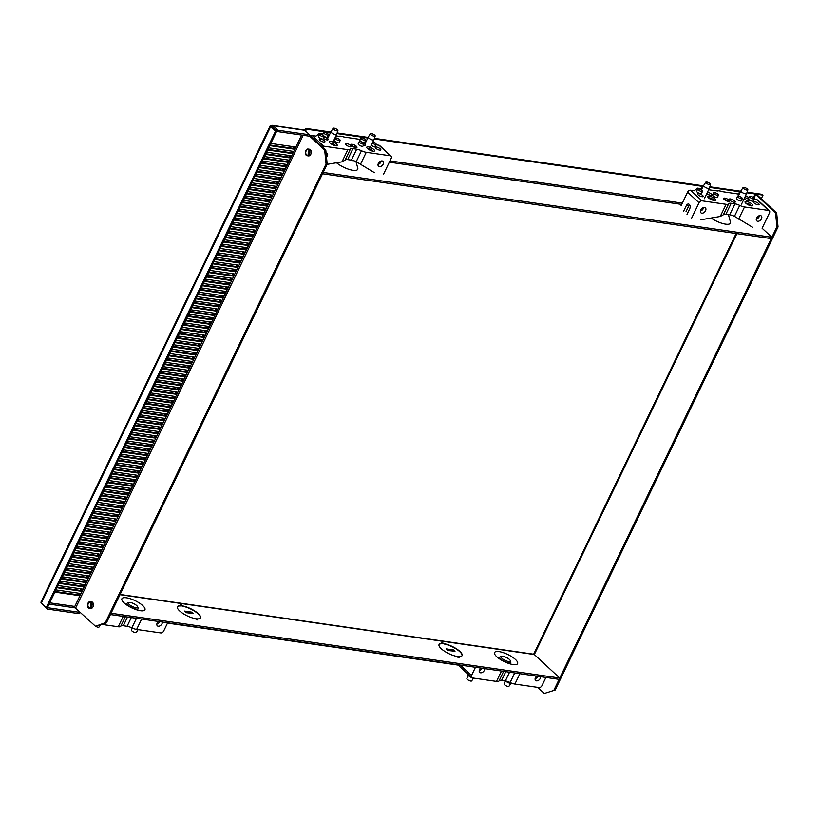 <?xml version="1.0" encoding="UTF-8"?>
<svg xmlns="http://www.w3.org/2000/svg" width="819" height="819" viewBox="0 0 819 819"><rect width="100%" height="100%" fill="white"/><g stroke="black" fill="none" stroke-linecap="round" stroke-linejoin="round"><path stroke-width="1.23" d="M757.534 216.81A6.132 4.146 98.2 0 1 757.145 218.786M544.266 693.458L555.18 690.028L544.266 693.458L537.673 687.356M756.848 194.666L776.678 213.012L778.05 226.935L555.18 690.028M778.05 226.935L776.934 226.771L554.064 689.864M776.934 226.771L775.562 212.848L776.678 213.012M775.562 212.848L755.732 194.512A2.559 0.799 -154.3 0 1 755.292 193.673A2.559 0.799 -154.3 0 1 756.203 193.489L762.161 194.349L763.001 195.117L761.26 198.741M763.001 195.117L757.043 194.257M336.517 162.776A13.513 4.208 25.7 0 0 352.938 170.321A13.513 4.208 25.7 0 0 357.78 168.151L355.978 161.599M349.989 159.93A7.381 2.293 25.7 0 0 352.743 160.647A7.381 2.293 25.7 0 0 353.798 160.729M711.087 218.038A13.513 4.208 25.7 0 0 725.614 224.15A13.513 4.208 25.7 0 0 730.456 221.98L728.419 214.598M724.18 214.23A7.381 2.293 25.7 0 0 725.419 214.486A7.381 2.293 25.7 0 0 727.364 214.445M771.877 237.275L323.177 172.461L322.553 173.782L771.242 238.595L771.877 237.275L762.1 228.235L769.471 212.92A2.559 1.71 132.8 0 0 769.348 210.77A2.559 1.71 132.8 0 0 768.662 210.452L757.217 199.867L754.033 199.406M753.449 197.574L755.179 193.99L754.34 193.212L747.102 192.168M304.74 130.282L305.641 128.399L306.48 129.177L330.497 132.647M336.957 133.579L367.762 138.032M374.222 138.964L703.163 186.476M709.633 187.408L740.437 191.861M746.897 192.793L755.179 193.99M306.48 129.177L305.579 131.06M305.641 128.399L330.794 132.033M337.162 132.954L368.059 137.418M374.426 138.339L703.46 185.862M709.838 186.783L740.724 191.247M499.119 651.627A12.776 3.972 -154.3 0 1 513.329 657.749A12.776 3.972 -154.3 0 1 516.758 664.373A12.776 3.972 -154.3 0 1 513.083 664.547A12.776 3.972 -154.3 0 1 501.504 660.145A12.776 3.972 -154.3 0 1 494.533 653.685A12.776 3.972 -154.3 0 1 499.119 651.627M126.443 597.798A12.776 3.972 -154.3 0 1 140.663 603.92A12.776 3.972 -154.3 0 1 144.083 610.544A12.776 3.972 -154.3 0 1 140.407 610.718A12.776 3.972 -154.3 0 1 128.829 606.316A12.776 3.972 -154.3 0 1 121.867 599.846A12.776 3.972 -154.3 0 1 126.443 597.798M184.531 611.097L185.8 612.653L184.531 611.097L191.984 612.172L193.376 613.462L185.8 612.653M193.376 613.462L185.923 612.387M446.14 648.883L447.409 650.44L446.14 648.883L453.593 649.958L454.995 651.259L447.409 650.44M454.995 651.259L447.543 650.173M182.545 605.917A12.776 3.972 -154.3 0 1 195.219 611.271A12.776 3.972 -154.3 0 1 200.471 617.823A12.776 3.972 -154.3 0 1 196.478 618.806L197.707 619.942L196.591 619.778L195.362 618.642A12.776 3.972 -154.3 0 1 182.688 613.288A12.776 3.972 -154.3 0 1 177.436 606.736A12.776 3.972 -154.3 0 1 181.429 605.753L180.2 604.617L181.316 604.78L182.422 606.173L180.559 604.954M197.225 619.87L196.478 618.806M200.399 617.946A12.776 3.972 25.7 0 0 194.912 611.414A12.776 3.972 25.7 0 0 182.422 606.173M181.429 605.753L181.296 606.019A12.776 3.972 25.7 0 0 177.385 606.869M444.164 643.703A12.776 3.972 -154.3 0 1 456.838 649.058A12.776 3.972 -154.3 0 1 462.08 655.609A12.776 3.972 -154.3 0 1 458.097 656.603L459.326 657.729L458.2 657.575L456.982 656.439A12.776 3.972 -154.3 0 1 444.307 651.085A12.776 3.972 -154.3 0 1 439.056 644.533A12.776 3.972 -154.3 0 1 443.038 643.539L441.82 642.403L444.164 643.703L442.178 642.741M458.835 657.657L458.097 656.603M462.008 655.743A12.776 3.972 25.7 0 0 456.531 649.201A12.776 3.972 25.7 0 0 444.031 643.969M443.038 643.539L442.915 643.806A12.776 3.972 25.7 0 0 439.004 644.666M559.746 678.05L111.056 613.236L110.422 614.547L559.111 679.361L559.746 678.05L534.336 654.535A2.559 1.73 -81.8 0 0 533.65 654.197L120.086 594.461M459.899 665.356L167.506 623.116M78.112 610.206L77.365 610.094M90.274 601.637L91.615 601.832A3.378 2.283 98.2 0 1 92.527 602.282A3.378 2.283 98.2 0 1 93.233 606.214A3.378 2.283 98.2 0 1 90.653 608.507L89.312 608.312A3.378 2.283 -81.8 0 0 91.892 606.019A3.378 2.283 -81.8 0 0 91.185 602.088A3.378 2.283 -81.8 0 0 90.274 601.637A3.378 2.283 -81.8 0 0 87.694 603.941A3.378 2.283 -81.8 0 0 88.401 607.872A3.378 2.283 -81.8 0 0 89.312 608.312M308.098 149.048L309.439 149.242A3.378 2.283 98.2 0 1 310.34 149.693A3.378 2.283 98.2 0 1 311.056 153.624A3.378 2.283 98.2 0 1 308.466 155.917L307.125 155.723A3.378 2.283 -81.8 0 0 309.715 153.429A3.378 2.283 -81.8 0 0 308.998 149.498A3.378 2.283 -81.8 0 0 308.098 149.048A3.378 2.283 -81.8 0 0 305.507 151.351A3.378 2.283 -81.8 0 0 306.224 155.272A3.378 2.283 -81.8 0 0 307.125 155.723M91.319 603.122A2.764 1.863 -81.8 0 0 90.735 607.196M88.657 607.34A2.764 1.863 98.2 0 1 88.073 604.125A2.764 1.863 98.2 0 1 90.192 602.252A2.764 1.863 98.2 0 1 90.929 602.61A2.764 1.863 98.2 0 1 91.513 605.825A2.764 1.863 98.2 0 1 89.404 607.708A2.764 1.863 98.2 0 1 88.657 607.34M309.132 150.532A2.764 1.863 -81.8 0 0 308.548 154.607M306.47 154.75A2.764 1.863 98.2 0 1 305.897 151.535A2.764 1.863 98.2 0 1 308.005 149.652A2.764 1.863 98.2 0 1 308.753 150.02A2.764 1.863 98.2 0 1 309.326 153.235A2.764 1.863 98.2 0 1 307.217 155.119A2.764 1.863 98.2 0 1 306.47 154.75M270.813 143.448L294.942 146.939L293.888 149.13L293.048 148.352L293.806 146.775M293.888 149.13L269.758 145.639M270.055 145.035L293.048 148.352M268.704 147.829L292.833 151.32L291.779 153.501L290.95 152.733L291.707 151.157M291.779 153.501L267.649 150.02M267.946 149.406L290.95 152.733M266.595 152.211L290.735 155.692L289.68 157.883L288.841 157.105L289.598 155.528M289.68 157.883L265.54 154.392M265.837 153.788L288.841 157.105M264.496 156.583L288.626 160.074L287.571 162.254L286.732 161.486L287.489 159.91M287.571 162.254L263.442 158.773M263.728 158.159L286.732 161.486M262.387 160.964L286.517 164.445L285.462 166.636L284.623 165.858L285.381 164.281M285.462 166.636L261.333 163.145M261.63 162.541L284.623 165.858M260.278 165.336L284.408 168.827L283.354 171.017L282.524 170.239L283.282 168.663M283.354 171.017L259.224 167.526M259.521 166.912L282.524 170.239M258.169 169.717L282.299 173.198L281.255 175.389L280.415 174.611L281.173 173.034M281.255 175.389L257.115 171.908M257.412 171.294L280.415 174.611M256.06 174.089L280.2 177.58L279.146 179.77L278.306 178.992L279.064 177.416M279.146 179.77L255.016 176.28M255.303 175.665L278.306 178.992M253.962 178.47L278.091 181.951L277.037 184.142L276.198 183.364L276.955 181.787M277.037 184.142L252.907 180.661M253.204 180.047L276.198 183.364M251.853 182.842L275.983 186.333L274.928 188.524L274.089 187.746L274.856 186.169M274.928 188.524L250.798 185.033M251.095 184.429L274.089 187.746M249.744 187.223L273.874 190.714L272.819 192.895L271.99 192.127L272.747 190.551M272.819 192.895L248.689 189.414M248.986 188.8L271.99 192.127M247.635 191.605L271.775 195.086L270.72 197.277L269.881 196.499L270.639 194.922M270.72 197.277L246.58 193.786M246.877 193.182L269.881 196.499M245.536 195.976L269.666 199.467L268.612 201.648L267.772 200.88L268.53 199.304M268.612 201.648L244.482 198.167M244.768 197.553L267.772 200.88M243.427 200.358L267.557 203.839L266.503 206.03L265.663 205.252L266.431 203.675M266.503 206.03L242.373 202.539M242.67 201.935L265.663 205.252M241.318 204.73L265.448 208.221L264.394 210.411L263.564 209.633L264.322 208.057M264.394 210.411L240.264 206.92M240.561 206.306L263.564 209.633M239.209 209.111L263.349 212.592L262.295 214.783L261.456 214.005L262.213 212.428M262.295 214.783L238.155 211.302M238.452 210.688L261.456 214.005M237.111 213.483L261.241 216.974L260.186 219.164L259.347 218.386L260.104 216.81M260.186 219.164L236.056 215.673M236.343 215.059L259.347 218.386M235.002 217.864L259.132 221.345L258.077 223.536L257.238 222.758L257.995 221.181M258.077 223.536L233.947 220.055M234.244 219.441L257.238 222.758M232.893 222.236L257.023 225.727L255.968 227.917L255.139 227.139L255.897 225.563M255.968 227.917L231.838 224.426M232.135 223.812L255.139 227.139M230.784 226.617L254.914 230.108L253.87 232.289L253.03 231.521L253.788 229.944M253.87 232.289L229.73 228.808M230.026 228.194L253.03 231.521M228.675 230.999L252.815 234.48L251.761 236.671L250.921 235.892L251.679 234.316M251.761 236.671L227.631 233.18M227.917 232.576L250.921 235.892M226.576 235.37L250.706 238.861L249.652 241.042L248.812 240.274L249.57 238.698M249.652 241.042L225.522 237.561M225.819 236.947L248.812 240.274M224.467 239.752L248.597 243.233L247.543 245.424L246.703 244.646L247.471 243.069M247.543 245.424L223.413 241.933M223.71 241.329L246.703 244.646M222.358 244.123L246.488 247.614L245.444 249.805L244.605 249.027L245.362 247.451M245.444 249.805L221.304 246.314M221.601 245.7L244.605 249.027M220.25 248.505L244.39 251.986L243.335 254.177L242.496 253.399L243.253 251.822M243.335 254.177L219.195 250.696M219.492 250.082L242.496 253.399M218.151 252.876L242.281 256.367L241.226 258.558L240.387 257.78L241.144 256.204M241.226 258.558L217.096 255.067M217.383 254.453L240.387 257.78M216.042 257.258L240.172 260.739L239.117 262.93L238.278 262.152L239.046 260.575M239.117 262.93L214.987 259.449M215.284 258.835L238.278 262.152M213.933 261.63L238.063 265.121L237.008 267.311L236.179 266.533L236.937 264.957M237.008 267.311L212.879 263.82M213.175 263.206L236.179 266.533M211.824 266.011L235.964 269.492L234.91 271.683L234.07 270.915L234.828 269.338M234.91 271.683L210.77 268.202M211.067 267.588L234.07 270.915M209.725 270.393L233.855 273.874L232.801 276.064L231.961 275.286L232.719 273.71M232.801 276.064L208.671 272.573M208.958 271.969L231.961 275.286M207.617 274.764L231.746 278.255L230.692 280.436L229.852 279.668L230.61 278.091M230.692 280.436L206.562 276.955M206.859 276.341L229.852 279.668M205.508 279.146L229.637 282.627L228.583 284.817L227.754 284.039L228.511 282.463M228.583 284.817L204.453 281.327M204.75 280.722L227.754 284.039M203.399 283.517L227.528 287.008L226.484 289.189L225.645 288.421L226.402 286.845M226.484 289.189L202.344 285.708M202.641 285.094L225.645 288.421M201.29 287.899L225.43 291.38L224.375 293.571L223.536 292.792L224.293 291.216M224.375 293.571L200.245 290.09M200.532 289.476L223.536 292.792M199.191 292.27L223.321 295.761L222.266 297.952L221.427 297.174L222.184 295.598M222.266 297.952L198.137 294.461M198.433 293.847L221.427 297.174M197.082 296.652L221.212 300.133L220.157 302.324L219.318 301.546L220.086 299.969M220.157 302.324L196.028 298.843M196.325 298.229L219.318 301.546M194.973 301.023L219.103 304.514L218.059 306.705L217.219 305.927L217.977 304.351M218.059 306.705L193.919 303.214M194.216 302.6L217.219 305.927M192.864 305.405L217.004 308.886L215.95 311.077L215.11 310.309L215.868 308.732M215.95 311.077L191.82 307.596M192.107 306.982L215.11 310.309M190.766 309.787L214.895 313.267L213.841 315.458L213.001 314.68L213.759 313.104M213.841 315.458L189.711 311.967M189.998 311.363L213.001 314.68M188.657 314.158L212.786 317.649L211.732 319.83L210.892 319.062L211.66 317.485M211.732 319.83L187.602 316.349M187.899 315.735L210.892 319.062M186.548 318.54L210.678 322.021L209.623 324.211L208.794 323.433L209.551 321.857M209.623 324.211L185.493 320.72M185.79 320.116L208.794 323.433M184.439 322.911L208.579 326.402L207.524 328.583L206.685 327.815L207.442 326.238M207.524 328.583L183.384 325.102M183.681 324.488L206.685 327.815M182.34 327.293L206.47 330.774L205.415 332.964L204.576 332.186L205.334 330.61M205.415 332.964L181.286 329.484M181.572 328.869L204.576 332.186M180.231 331.664L204.361 335.155L203.307 337.346L202.467 336.568L203.225 334.991M203.307 337.346L179.177 333.855M179.474 333.241L202.467 336.568M178.122 336.046L202.252 339.527L201.198 341.718L200.368 340.939L201.126 339.363M201.198 341.718L177.068 338.237M177.365 337.623L200.368 340.939M176.013 340.417L200.153 343.908L199.099 346.099L198.259 345.321L199.017 343.745M199.099 346.099L174.959 342.608M175.256 341.994L198.259 345.321M173.904 344.799L198.044 348.28L196.99 350.471L196.15 349.703L196.908 348.116M196.99 350.471L172.86 346.99M173.147 346.376L196.15 349.703M171.806 349.181L195.936 352.661L194.881 354.852L194.042 354.074L194.799 352.498M194.881 354.852L170.751 351.361M171.048 350.757L194.042 354.074M169.697 353.552L193.827 357.043L192.772 359.224L191.933 358.456L192.7 356.879M192.772 359.224L168.642 355.743M168.939 355.129L191.933 358.456M167.588 357.934L191.718 361.414L190.673 363.605L189.834 362.827L190.592 361.251M190.673 363.605L166.533 360.114M166.83 359.51L189.834 362.827M165.479 362.305L189.619 365.796L188.565 367.977L187.725 367.209L188.483 365.632M188.565 367.977L164.435 364.496M164.721 363.882L187.725 367.209M163.38 366.687L187.51 370.168L186.456 372.358L185.616 371.58L186.374 370.004M186.456 372.358L162.326 368.878M162.623 368.263L185.616 371.58M161.271 371.058L185.401 374.549L184.347 376.74L183.507 375.962L184.275 374.385M184.347 376.74L160.217 373.249M160.514 372.635L183.507 375.962M159.162 375.44L183.292 378.921L182.238 381.111L181.408 380.333L182.166 378.757M182.238 381.111L158.108 377.631M158.405 377.016L181.408 380.333M157.053 379.811L181.194 383.302L180.139 385.493L179.3 384.715L180.057 383.138M180.139 385.493L155.999 382.002M156.296 381.388L179.3 384.715M154.955 384.193L179.085 387.674L178.03 389.864L177.191 389.097L177.948 387.51M178.03 389.864L153.9 386.384M154.187 385.769L177.191 389.097M152.846 388.564L176.976 392.055L175.921 394.246L175.082 393.468L175.839 391.892M175.921 394.246L151.791 390.755M152.088 390.151L175.082 393.468M150.737 392.946L174.867 396.437L173.812 398.618L172.983 397.85L173.741 396.273M173.812 398.618L149.682 395.137M149.979 394.523L172.983 397.85M148.628 397.328L172.768 400.808L171.714 402.999L170.874 402.221L171.632 400.645M171.714 402.999L147.574 399.508M147.87 398.904L170.874 402.221M146.529 401.699L170.659 405.19L169.605 407.371L168.765 406.603L169.523 405.026M169.605 407.371L145.475 403.89M145.762 403.276L168.765 406.603M144.42 406.081L168.55 409.561L167.496 411.752L166.656 410.974L167.414 409.398M167.496 411.752L143.366 408.261M143.663 407.657L166.656 410.974M142.311 410.452L166.441 413.943L165.387 416.134L164.558 415.356L165.315 413.779M165.387 416.134L141.257 412.643M141.554 412.029L164.558 415.356M140.203 414.834L164.332 418.314L163.288 420.505L162.449 419.727L163.206 418.151M163.288 420.505L139.148 417.025M139.445 416.41L162.449 419.727M138.094 419.205L162.234 422.696L161.179 424.887L160.34 424.109L161.097 422.532M161.179 424.887L137.049 421.396M137.336 420.782L160.34 424.109M135.995 423.587L160.125 427.068L159.07 429.258L158.231 428.48L158.988 426.904M159.07 429.258L134.94 425.778M135.237 425.163L158.231 428.48M133.886 427.958L158.016 431.449L156.961 433.64L156.122 432.862L156.89 431.285M156.961 433.64L132.832 430.149M133.128 429.545L156.122 432.862M131.777 432.34L155.907 435.831L154.863 438.011L154.023 437.244L154.781 435.667M154.863 438.011L130.723 434.531M131.02 433.916L154.023 437.244M129.668 436.722L153.808 440.202L152.754 442.393L151.914 441.615L152.672 440.038M152.754 442.393L128.614 438.902M128.911 438.298L151.914 441.615M127.569 441.093L151.699 444.584L150.645 446.764L149.805 445.997L150.563 444.42M150.645 446.764L126.515 443.284M126.802 442.669L149.805 445.997M125.461 445.475L149.59 448.955L148.536 451.146L147.696 450.368L148.464 448.792M148.536 451.146L124.406 447.655M124.703 447.051L147.696 450.368M123.352 449.846L147.481 453.337L146.427 455.528L145.598 454.75L146.355 453.173M146.427 455.528L122.297 452.037M122.594 451.423L145.598 454.75M121.243 454.228L145.383 457.708L144.328 459.899L143.489 459.121L144.246 457.545M144.328 459.899L120.188 456.418M120.485 455.804L143.489 459.121M119.144 458.599L143.274 462.09L142.219 464.281L141.38 463.503L142.137 461.926M142.219 464.281L118.09 460.79M118.376 460.176L141.38 463.503M117.035 462.981L141.165 466.461L140.11 468.652L139.271 467.874L140.029 466.298M140.11 468.652L115.981 465.172M116.278 464.557L139.271 467.874M114.926 467.352L139.056 470.843L138.001 473.034L137.172 472.256L137.93 470.679M138.001 473.034L113.872 469.543M114.169 468.939L137.172 472.256M112.817 471.734L136.947 475.225L135.903 477.405L135.063 476.638L135.821 475.061M135.903 477.405L111.763 473.925M112.06 473.31L135.063 476.638M110.708 476.115L134.848 479.596L133.794 481.787L132.954 481.009L133.712 479.432M133.794 481.787L109.664 478.296M109.951 477.692L132.954 481.009M108.61 480.487L132.739 483.978L131.685 486.158L130.845 485.391L131.603 483.814M131.685 486.158L107.555 482.678M107.852 482.063L130.845 485.391M106.501 484.868L130.63 488.349L129.576 490.54L128.737 489.762L129.504 488.185M129.576 490.54L105.446 487.049M105.743 486.445L128.737 489.762M104.392 489.24L128.522 492.731L127.477 494.922L126.638 494.144L127.395 492.567M127.477 494.922L103.337 491.431M103.634 490.816L126.638 494.144M102.283 493.622L126.423 497.102L125.368 499.293L124.529 498.515L125.287 496.938M125.368 499.293L101.239 495.812M101.525 495.198L124.529 498.515M100.184 497.993L124.314 501.484L123.26 503.675L122.42 502.897L123.178 501.32M123.26 503.675L99.13 500.184M99.416 499.57L122.42 502.897M98.075 502.375L122.205 505.855L121.151 508.046L120.311 507.268L121.079 505.692M121.151 508.046L97.021 504.565M97.318 503.951L120.311 507.268M95.966 506.746L120.096 510.237L119.042 512.428L118.212 511.65L118.97 510.073M119.042 512.428L94.912 508.937M95.209 508.323L118.212 511.65M93.857 511.128L117.997 514.619L116.943 516.799L116.103 516.031L116.861 514.455M116.943 516.799L92.803 513.318M93.1 512.704L116.103 516.031M91.759 515.509L115.888 518.99L114.834 521.181L113.995 520.403L114.752 518.826M114.834 521.181L90.704 517.69M90.991 517.086L113.995 520.403M89.65 519.881L113.78 523.372L112.725 525.552L111.886 524.784L112.643 523.208M112.725 525.552L88.595 522.072M88.892 521.457L111.886 524.784M87.541 524.262L111.671 527.743L110.616 529.934L109.787 529.156L110.545 527.579M110.616 529.934L86.486 526.443M86.783 525.839L109.787 529.156M85.432 528.634L109.572 532.125L108.517 534.305L107.678 533.538L108.436 531.961M108.517 534.305L84.377 530.825M84.674 530.21L107.678 533.538M83.323 533.015L107.463 536.496L106.409 538.687L105.569 537.909L106.327 536.332M106.409 538.687L82.279 535.206M82.565 534.592L105.569 537.909M81.224 537.387L105.354 540.878L104.3 543.069L103.46 542.291L104.218 540.714M104.3 543.069L80.17 539.578M80.467 538.963L103.46 542.291M79.115 541.769L103.245 545.249L102.191 547.44L101.351 546.662L102.119 545.085M102.191 547.44L78.061 543.959M78.358 543.345L101.351 546.662M77.006 546.14L101.136 549.631L100.092 551.822L99.253 551.044L100.01 549.467M100.092 551.822L75.952 548.331M76.249 547.716L99.253 551.044M74.898 550.522L99.038 554.002L97.983 556.193L97.144 555.425L97.901 553.849M97.983 556.193L73.853 552.712M74.14 552.098L97.144 555.425M72.799 554.903L96.929 558.384L95.874 560.575L95.035 559.797L95.792 558.22M95.874 560.575L71.744 557.084M72.041 556.48L95.035 559.797M70.69 559.275L94.82 562.766L93.765 564.946L92.926 564.178L93.694 562.602M93.765 564.946L69.635 561.465M69.932 560.851L92.926 564.178M68.581 563.656L92.711 567.137L91.656 569.328L90.827 568.55L91.585 566.973M91.656 569.328L67.527 565.837M67.823 565.233L90.827 568.55M66.472 568.028L90.612 571.519L89.558 573.699L88.718 572.931L89.476 571.355M89.558 573.699L65.418 570.219M65.715 569.604L88.718 572.931M64.373 572.409L88.503 575.89L87.449 578.081L86.609 577.303L87.367 575.726M87.449 578.081L63.319 574.6M63.606 573.986L86.609 577.303M62.264 576.781L86.394 580.272L85.34 582.463L84.5 581.685L85.258 580.108M85.34 582.463L61.21 578.972M61.507 578.357L84.5 581.685M60.156 581.162L84.285 584.643L83.231 586.834L82.402 586.056L83.159 584.479M83.231 586.834L59.101 583.353M59.398 582.739L82.402 586.056M58.047 585.534L82.187 589.025L81.132 591.216L80.293 590.438L81.05 588.861M81.132 591.216L56.992 587.725M57.289 587.11L80.293 590.438M55.948 589.915L80.078 593.396L79.023 595.587L78.184 594.819L78.941 593.232M79.023 595.587L54.893 592.106M55.18 591.492L78.184 594.819M271.888 126.525L271.048 125.747A2.559 0.799 -154.3 0 0 270.147 125.931A2.559 0.799 -154.3 0 0 270.577 126.771L275.471 131.286L276.587 131.45L271.693 126.925M105.303 622.706L106.419 622.87L95.506 626.289L105.303 622.706L326.064 163.984L324.693 150.061L309.203 135.729M324.693 150.061L325.808 150.225L327.18 164.148L326.064 163.984M309.49 135.125L325.808 150.225M74.693 607.401L95.506 626.289M276.587 131.45L47.389 607.678L46.273 607.514L41.39 602.999L270.577 126.771M270.147 125.931L40.95 602.16A2.559 0.799 25.7 0 0 41.39 602.999M327.18 164.148L106.419 622.87M46.273 607.514L275.471 131.286M271.161 125.85A2.559 1.73 98.2 0 1 272.389 125.389L304.064 129.955A2.559 1.73 98.2 0 1 304.75 130.303L273.075 125.727L277.969 130.241L277.334 131.562L272.44 127.037A1.024 0.696 -81.8 0 0 271.785 127.006M272.389 125.389A2.559 1.73 98.2 0 1 273.075 125.727M47.584 607.278L48.137 607.79L47.512 609.101L79.187 613.677L79.812 612.366L74.928 607.841A1.024 0.696 98.2 0 1 74.795 606.449L301.648 135.074M47.512 609.101L42.619 604.576A2.559 1.73 98.2 0 1 42.056 603.613M277.334 131.562L309.009 136.138L309.643 134.818L277.969 130.241M309.643 134.818L304.75 130.303M79.812 612.366L48.137 607.79M352.129 145.526A2.662 0.829 25.7 0 0 354.709 146.949A2.662 0.829 25.7 0 0 356.47 146.929A2.662 0.829 25.7 0 0 356.009 146.079A2.662 0.829 25.7 0 0 353.521 144.687A2.662 0.829 25.7 0 0 351.689 144.625A2.662 0.829 25.7 0 0 352.129 145.526M337.919 130.641L336.701 134.357A3.174 0.983 -154.3 0 1 336.681 134.398A3.174 0.983 -154.3 0 1 334.541 134.377A3.174 0.983 -154.3 0 1 331.521 132.688A3.174 0.983 -154.3 0 1 330.978 131.654A3.174 0.983 -154.3 0 1 330.999 131.613L333.138 128.337A2.662 0.829 25.7 0 0 333.579 129.248A2.662 0.829 25.7 0 0 336.159 130.671A2.662 0.829 25.7 0 0 337.919 130.641A2.662 0.829 25.7 0 0 337.448 129.801A2.662 0.829 25.7 0 0 334.971 128.409A2.662 0.829 25.7 0 0 333.138 128.337M375.194 136.026L373.966 139.742A3.174 0.983 -154.3 0 1 373.955 139.783A3.174 0.983 -154.3 0 1 371.806 139.762A3.174 0.983 -154.3 0 1 368.785 138.073A3.174 0.983 -154.3 0 1 368.243 137.039A3.174 0.983 -154.3 0 1 368.263 136.998L370.403 133.722A2.662 0.829 25.7 0 0 370.843 134.623A2.662 0.829 25.7 0 0 373.423 136.056A2.662 0.829 25.7 0 0 375.194 136.026A2.662 0.829 25.7 0 0 374.723 135.186A2.662 0.829 25.7 0 0 372.236 133.794A2.662 0.829 25.7 0 0 370.403 133.722M335.862 139.056A2.662 0.829 25.7 0 0 338.39 140.469A2.662 0.829 25.7 0 0 340.192 140.489A2.662 0.829 25.7 0 0 339.742 139.619A2.662 0.829 25.7 0 0 337.213 138.206A2.662 0.829 25.7 0 0 335.411 138.186A2.662 0.829 25.7 0 0 335.862 139.056M340.192 140.489L339.148 142.68A2.662 0.829 -154.3 0 1 337.336 142.66A2.662 0.829 -154.3 0 1 334.807 141.247A2.662 0.829 -154.3 0 1 334.357 140.377L335.411 138.186M359.715 142.506A2.662 0.829 25.7 0 0 362.244 143.919A2.662 0.829 25.7 0 0 364.046 143.939A2.662 0.829 25.7 0 0 363.595 143.059A2.662 0.829 25.7 0 0 361.056 141.656A2.662 0.829 25.7 0 0 359.254 141.636A2.662 0.829 25.7 0 0 359.715 142.506M364.046 143.939L362.991 146.12A2.662 0.829 -154.3 0 1 361.189 146.099A2.662 0.829 -154.3 0 1 358.661 144.697A2.662 0.829 -154.3 0 1 358.2 143.816L359.254 141.636M324.129 133.436A2.662 0.829 25.7 0 0 326.658 134.848A2.662 0.829 25.7 0 0 328.46 134.869A2.662 0.829 25.7 0 0 328.009 133.999A2.662 0.829 25.7 0 0 325.471 132.586A2.662 0.829 25.7 0 0 323.669 132.565A2.662 0.829 25.7 0 0 324.129 133.436M328.46 134.869L327.405 137.06A2.662 0.829 -154.3 0 1 324.283 136.466M361.394 138.82A2.662 0.829 25.7 0 0 363.923 140.233A2.662 0.829 25.7 0 0 365.724 140.254A2.662 0.829 25.7 0 0 365.274 139.384A2.662 0.829 25.7 0 0 362.745 137.971A2.662 0.829 25.7 0 0 360.944 137.95A2.662 0.829 25.7 0 0 361.394 138.82M365.724 140.254L364.68 142.445A2.662 0.829 -154.3 0 1 362.459 142.271M361.476 141.8A2.662 0.829 -154.3 0 1 360.34 141.011A2.662 0.829 -154.3 0 1 359.889 140.141L360.944 137.95M319.932 135.227A2.662 0.829 25.7 0 0 322.461 136.64A2.662 0.829 25.7 0 0 324.263 136.66A2.662 0.829 25.7 0 0 323.812 135.79A2.662 0.829 25.7 0 0 321.283 134.377A2.662 0.829 25.7 0 0 319.482 134.357A2.662 0.829 25.7 0 0 319.932 135.227M324.263 136.66L323.218 138.851A2.662 0.829 -154.3 0 1 321.406 138.831A2.662 0.829 -154.3 0 1 318.878 137.418A2.662 0.829 -154.3 0 1 318.427 136.548L319.482 134.357M372.317 143.171A2.662 0.829 25.7 0 0 376.064 144.144A2.662 0.829 25.7 0 0 375.614 143.274A2.662 0.829 25.7 0 0 372.973 141.83M376.064 144.144L375.01 146.335A2.662 0.829 -154.3 0 1 371.263 145.362M324.16 136.886A3.122 0.973 -154.3 0 1 327.559 138.677A3.122 0.973 -154.3 0 1 328.102 139.701A3.122 0.973 -154.3 0 1 326.29 139.762A3.122 0.973 -154.3 0 1 323.444 138.37M363.841 143.325A3.122 0.973 -154.3 0 1 364.834 144.062A3.122 0.973 -154.3 0 1 365.366 145.086A3.122 0.973 -154.3 0 1 363.472 145.127M324.396 140.837A3.122 0.973 -154.3 0 1 324.928 141.861A3.122 0.973 -154.3 0 1 322.819 141.83A3.122 0.973 -154.3 0 1 319.85 140.172A3.122 0.973 -154.3 0 1 319.308 139.148A3.122 0.973 -154.3 0 1 321.427 139.179A3.122 0.973 -154.3 0 1 324.396 140.837M380.292 148.904A3.122 0.973 -154.3 0 1 380.825 149.928A3.122 0.973 -154.3 0 1 378.716 149.908A3.122 0.973 -154.3 0 1 375.747 148.249A3.122 0.973 -154.3 0 1 375.215 147.225A3.122 0.973 -154.3 0 1 377.324 147.256A3.122 0.973 -154.3 0 1 380.292 148.904M335.595 145.802A3.02 0.942 25.7 0 0 335.063 145.065A3.02 0.942 25.7 0 0 332.534 143.591A3.02 0.942 25.7 0 0 330.333 143.274M372.86 151.187A3.02 0.942 25.7 0 0 372.328 150.45A3.02 0.942 25.7 0 0 369.799 148.976A3.02 0.942 25.7 0 0 367.608 148.659M350.819 145.516A3.327 1.034 -154.3 0 1 351.382 146.611A3.327 1.034 -154.3 0 1 349.129 146.581A3.327 1.034 -154.3 0 1 345.966 144.82A3.327 1.034 -154.3 0 1 345.403 143.734A3.327 1.034 -154.3 0 1 347.655 143.755A3.327 1.034 -154.3 0 1 350.819 145.516M356.408 146.325A3.327 1.034 -154.3 0 1 356.971 147.42A3.327 1.034 -154.3 0 1 354.719 147.389A3.327 1.034 -154.3 0 1 351.556 145.628A3.327 1.034 -154.3 0 1 350.993 144.533A3.327 1.034 -154.3 0 1 353.245 144.564A3.327 1.034 -154.3 0 1 356.408 146.325M336.517 144.113A4.29 1.331 -154.3 0 1 336.855 145.813A4.29 1.331 -154.3 0 1 330.262 143.202A4.29 1.331 -154.3 0 1 329.545 142.291A4.29 1.331 -154.3 0 1 331.818 141.646A4.29 1.331 -154.3 0 1 336.517 144.113M373.792 149.498A4.29 1.331 -154.3 0 1 374.119 151.198A4.29 1.331 -154.3 0 1 367.526 148.587A4.29 1.331 -154.3 0 1 366.81 147.676A4.29 1.331 -154.3 0 1 369.082 147.031A4.29 1.331 -154.3 0 1 373.792 149.498M326.075 152.856A3.327 2.222 -47.2 0 1 327.139 153.276A3.327 2.222 -47.2 0 1 327.313 156.071A3.327 2.222 -47.2 0 1 326.505 157.238M383.21 164.138A3.327 2.222 -47.2 0 1 378.532 166.226A3.327 2.222 -47.2 0 1 378.368 163.442A3.327 2.222 -47.2 0 1 383.046 161.353A3.327 2.222 -47.2 0 1 383.21 164.138M378.04 164.465A3.327 2.222 132.8 0 0 380.917 162.019A3.327 2.222 132.8 0 0 381.244 160.995M322.604 134.961A2.662 0.829 -154.3 0 1 322.614 134.756L323.669 132.565M383.63 174.037L391.216 158.272A2.559 1.71 132.8 0 0 391.083 156.132A2.559 1.71 132.8 0 0 390.407 155.815L378.951 145.229L375.767 144.768M378.951 145.229A2.559 1.71 -47.2 0 1 379.637 145.536L391.083 156.132M379.924 161.609A3.122 2.109 98.2 0 1 379.606 163.667M310.544 136.097A2.559 1.71 -47.2 0 1 312.244 135.585L315.97 136.128L319.287 133.507L322.962 134.04M390.407 155.815L366.247 152.324A7.156 2.222 -154.3 0 1 361.476 150.768L361.476 150.768A7.156 2.222 -154.3 0 0 356.695 149.201L352.928 148.659A7.156 2.222 -154.3 0 0 350.389 149.16L350.389 149.16A7.156 2.222 -154.3 0 1 347.85 149.672L323.7 146.181A2.559 1.71 132.8 0 0 321.99 146.693M360.227 139.425L343.837 136.998A4.085 1.269 25.7 0 0 341.656 136.353L340.612 136.2A4.085 1.269 -154.3 0 0 339.291 136.343L335.954 135.913M329.381 134.971L328.48 134.838M366.349 140.96L365.55 140.622M327.078 164.373L341.994 161.845L345.106 160.135A7.156 2.222 25.7 0 0 345.127 160.104A7.156 2.222 -154.3 0 1 347.655 159.603L351.433 160.145A7.156 2.222 -154.3 0 1 356.214 161.712A7.156 2.222 25.7 0 0 356.285 161.742L374.498 172.717M350.389 149.16L345.127 160.104L350.389 149.16M361.476 150.768L356.214 161.712L361.476 150.768M137.602 606.715L138.094 607.913A6.132 1.904 -154.3 0 1 138.135 608.63A6.132 1.904 -154.3 0 1 133.968 608.578A6.132 1.904 -154.3 0 1 128.133 605.323A6.132 1.904 -154.3 0 1 127.078 603.306A6.132 1.904 -154.3 0 1 127.651 602.886L128.9 602.528A5.109 1.587 25.7 0 0 129.3 604.555A5.109 1.587 25.7 0 0 134.9 607.483A5.109 1.587 25.7 0 0 137.602 606.715A5.109 1.587 25.7 0 0 136.753 605.63A5.109 1.587 25.7 0 0 128.9 602.528M138.114 629.647L136.282 632.452A2.662 0.829 -154.3 0 1 134.449 632.381A2.662 0.829 -154.3 0 1 131.961 630.988A2.662 0.829 -154.3 0 1 131.49 630.149L132.187 628.019M100.297 625.112L99.007 627.067A2.662 0.829 -154.3 0 1 95.69 626.32M95.178 625.992A2.662 0.829 -154.3 0 1 94.697 625.603A2.662 0.829 -154.3 0 1 94.369 625.245M162.367 622.051A3.327 2.222 -47.2 0 1 162.019 623.74A3.327 2.222 -47.2 0 1 157.34 625.829A3.327 2.222 -47.2 0 1 157.176 623.034A3.327 2.222 -47.2 0 1 158.384 621.478M156.849 624.058A3.327 2.222 132.8 0 0 159.705 621.672M102.109 624.447L118.243 626.77A7.156 2.222 25.7 0 0 120.772 626.269A7.156 2.222 25.7 0 1 123.311 625.757L127.088 626.3A7.156 2.222 25.7 0 1 131.859 627.866A7.156 2.222 25.7 0 0 136.63 629.432L160.79 632.923A2.559 1.71 132.8 0 0 163.708 630.999L167.649 622.819M131.859 627.866L136.466 618.314L131.859 627.866M120.772 626.269L125.379 616.707L120.772 626.269M724.795 199.355A2.662 0.829 25.7 0 0 727.374 200.778A2.662 0.829 25.7 0 0 729.145 200.757A2.662 0.829 25.7 0 0 728.675 199.918A2.662 0.829 25.7 0 0 726.197 198.515A2.662 0.829 25.7 0 0 724.354 198.454A2.662 0.829 25.7 0 0 724.795 199.355M710.595 184.48L709.367 188.196A3.174 0.983 -154.3 0 1 709.356 188.227A3.174 0.983 -154.3 0 1 707.206 188.206A3.174 0.983 -154.3 0 1 704.186 186.527A3.174 0.983 -154.3 0 1 703.644 185.483A3.174 0.983 -154.3 0 1 703.664 185.452L705.804 182.176A2.662 0.829 25.7 0 0 706.244 183.077A2.662 0.829 25.7 0 0 708.824 184.5A2.662 0.829 25.7 0 0 710.595 184.48A2.662 0.829 25.7 0 0 710.124 183.63A2.662 0.829 25.7 0 0 707.636 182.238A2.662 0.829 25.7 0 0 705.804 182.176M747.86 189.854L746.641 193.581A3.174 0.983 -154.3 0 1 746.621 193.612A3.174 0.983 -154.3 0 1 744.471 193.591A3.174 0.983 -154.3 0 1 741.461 191.902A3.174 0.983 -154.3 0 1 740.908 190.868A3.174 0.983 -154.3 0 1 740.929 190.827L743.079 187.561A2.662 0.829 25.7 0 0 743.519 188.462A2.662 0.829 25.7 0 0 746.089 189.885A2.662 0.829 25.7 0 0 747.86 189.854A2.662 0.829 25.7 0 0 747.389 189.015A2.662 0.829 25.7 0 0 744.911 187.623A2.662 0.829 25.7 0 0 743.079 187.561M714.127 193.693A2.662 0.829 25.7 0 0 716.656 195.106A2.662 0.829 25.7 0 0 718.458 195.127A2.662 0.829 25.7 0 0 717.997 194.257A2.662 0.829 25.7 0 0 715.468 192.844A2.662 0.829 25.7 0 0 713.666 192.823A2.662 0.829 25.7 0 0 714.127 193.693M718.458 195.127L717.403 197.318A2.662 0.829 -154.3 0 1 715.601 197.297A2.662 0.829 -154.3 0 1 713.073 195.884A2.662 0.829 -154.3 0 1 712.612 195.014L713.666 192.823M737.97 197.144A2.662 0.829 25.7 0 0 740.509 198.556A2.662 0.829 25.7 0 0 742.311 198.577A2.662 0.829 25.7 0 0 741.85 197.707A2.662 0.829 25.7 0 0 739.322 196.294A2.662 0.829 25.7 0 0 737.52 196.273A2.662 0.829 25.7 0 0 737.97 197.144M742.311 198.577L741.256 200.768A2.662 0.829 -154.3 0 1 739.455 200.747A2.662 0.829 -154.3 0 1 736.926 199.334A2.662 0.829 -154.3 0 1 736.465 198.454L737.52 196.273M702.395 188.073A2.662 0.829 25.7 0 0 702.395 188.083A2.662 0.829 25.7 0 1 701.934 187.203L700.88 189.394A2.662 0.829 -154.3 0 0 700.859 189.598M740.171 192.404A2.662 0.829 25.7 0 0 739.199 192.588A2.662 0.829 25.7 0 0 739.659 193.458A2.662 0.829 25.7 0 0 739.659 193.468M738.605 195.649L738.605 195.649A2.662 0.829 -154.3 0 1 738.144 194.779L739.199 192.588M698.197 189.875A2.662 0.829 25.7 0 0 700.726 191.277A2.662 0.829 25.7 0 0 702.528 191.298A2.662 0.829 25.7 0 0 702.067 190.428A2.662 0.829 25.7 0 0 699.539 189.015A2.662 0.829 25.7 0 0 697.737 188.994A2.662 0.829 25.7 0 0 698.197 189.875M702.528 191.298L701.474 193.489A2.662 0.829 -154.3 0 1 699.672 193.468A2.662 0.829 -154.3 0 1 697.143 192.055A2.662 0.829 -154.3 0 1 696.682 191.185L697.737 188.994M749.999 197.348A2.662 0.829 25.7 0 0 752.528 198.761A2.662 0.829 25.7 0 0 754.33 198.782A2.662 0.829 25.7 0 0 753.869 197.911A2.662 0.829 25.7 0 0 751.34 196.499A2.662 0.829 25.7 0 0 749.539 196.478A2.662 0.829 25.7 0 0 749.999 197.348M754.33 198.782L753.275 200.972A2.662 0.829 -154.3 0 1 751.473 200.952A2.662 0.829 -154.3 0 1 748.945 199.539A2.662 0.829 -154.3 0 1 748.484 198.669L749.539 196.478M744.706 197.604A3.122 0.973 -154.3 0 1 748.679 199.508A3.122 0.973 -154.3 0 1 749.221 200.532A3.122 0.973 -154.3 0 1 747.102 200.501A3.122 0.973 -154.3 0 1 744.133 198.843A3.122 0.973 -154.3 0 1 744.113 198.822M707.442 192.219A3.122 0.973 -154.3 0 1 711.414 194.123A3.122 0.973 -154.3 0 1 711.946 195.147A3.122 0.973 -154.3 0 1 709.838 195.117A3.122 0.973 -154.3 0 1 706.869 193.468A3.122 0.973 -154.3 0 1 706.848 193.448M702.651 195.475A3.122 0.973 -154.3 0 1 703.193 196.499A3.122 0.973 -154.3 0 1 701.074 196.468A3.122 0.973 -154.3 0 1 698.105 194.82A3.122 0.973 -154.3 0 1 697.573 193.796A3.122 0.973 -154.3 0 1 699.682 193.816A3.122 0.973 -154.3 0 1 702.651 195.475M758.558 203.542A3.122 0.973 -154.3 0 1 759.09 204.566A3.122 0.973 -154.3 0 1 756.971 204.545A3.122 0.973 -154.3 0 1 754.012 202.887A3.122 0.973 -154.3 0 1 753.47 201.863A3.122 0.973 -154.3 0 1 755.589 201.894A3.122 0.973 -154.3 0 1 758.558 203.542M713.861 200.45A3.02 0.942 25.7 0 0 713.329 199.713A3.02 0.942 25.7 0 0 710.8 198.229A3.02 0.942 25.7 0 0 708.599 197.911M751.125 205.825A3.02 0.942 25.7 0 0 750.593 205.088A3.02 0.942 25.7 0 0 748.064 203.614A3.02 0.942 25.7 0 0 745.863 203.296M729.074 200.164A3.327 1.034 -154.3 0 1 729.647 201.249A3.327 1.034 -154.3 0 1 727.395 201.228A3.327 1.034 -154.3 0 1 724.231 199.457A3.327 1.034 -154.3 0 1 723.658 198.372A3.327 1.034 -154.3 0 1 725.91 198.393A3.327 1.034 -154.3 0 1 729.074 200.164M734.663 200.972A3.327 1.034 -154.3 0 1 735.237 202.058A3.327 1.034 -154.3 0 1 732.985 202.037A3.327 1.034 -154.3 0 1 729.821 200.266A3.327 1.034 -154.3 0 1 729.248 199.181A3.327 1.034 -154.3 0 1 731.5 199.201A3.327 1.034 -154.3 0 1 734.663 200.972M714.782 198.751A4.29 1.331 -154.3 0 1 715.12 200.45A4.29 1.331 -154.3 0 1 708.517 197.85A4.29 1.331 -154.3 0 1 707.811 196.929A4.29 1.331 -154.3 0 1 710.083 196.284A4.29 1.331 -154.3 0 1 714.782 198.751M752.047 204.136A4.29 1.331 -154.3 0 1 752.385 205.835A4.29 1.331 -154.3 0 1 745.792 203.225A4.29 1.331 -154.3 0 1 745.075 202.313A4.29 1.331 -154.3 0 1 747.348 201.669A4.29 1.331 -154.3 0 1 752.047 204.136M705.568 210.708A3.327 2.222 -47.2 0 1 700.89 212.797A3.327 2.222 -47.2 0 1 700.726 210.002A3.327 2.222 -47.2 0 1 705.405 207.913A3.327 2.222 -47.2 0 1 705.568 210.708M700.399 211.036A3.327 2.222 132.8 0 0 703.286 208.589A3.327 2.222 132.8 0 0 703.603 207.565M761.475 218.786A3.327 2.222 -47.2 0 1 756.797 220.874A3.327 2.222 -47.2 0 1 756.623 218.079A3.327 2.222 -47.2 0 1 761.301 215.991A3.327 2.222 -47.2 0 1 761.475 218.786M756.295 219.103A3.327 2.222 132.8 0 0 759.182 216.666A3.327 2.222 132.8 0 0 759.51 215.632M702.907 187.019A2.662 0.829 25.7 0 0 701.934 187.203M757.217 199.867A2.559 1.71 -47.2 0 1 757.903 200.174L769.348 210.77M768.662 210.452L744.512 206.972A7.156 2.222 -154.3 0 1 739.731 205.405L739.731 205.405A7.156 2.222 -154.3 0 0 734.96 203.839L731.183 203.296A7.156 2.222 -154.3 0 0 728.654 203.808L728.654 203.798A7.156 2.222 -154.3 0 1 726.115 204.31L701.955 200.819A2.559 1.71 132.8 0 0 699.037 202.743L687.591 192.148L681.06 205.712M687.591 192.148A2.559 1.71 -47.2 0 1 690.509 190.233L694.236 190.766L697.542 188.145L701.228 188.677M683.609 211.241L686.353 205.549A3.122 2.109 98.2 0 1 688.503 204.033A3.122 2.109 98.2 0 1 689.752 208.702L687.018 214.394M699.037 202.743L691.461 218.499M738.492 194.062L722.092 191.636A4.085 1.269 25.7 0 0 719.911 190.991L718.877 190.837A4.085 1.269 -154.3 0 0 717.546 190.981L708.63 189.752M749.068 197.471L745.495 195.966M689.629 204.791A3.122 2.109 -81.8 0 0 688.769 205.897L686.035 211.589M702.937 207.801A6.644 4.494 98.2 0 1 703.03 209.04M700.583 219.82L720.259 216.482L723.372 214.773A7.156 2.222 25.7 0 0 723.382 214.742A7.156 2.222 -154.3 0 1 725.921 214.24L729.698 214.783A7.156 2.222 -154.3 0 1 734.469 216.349A7.156 2.222 25.7 0 0 734.551 216.39L752.763 227.354M728.654 203.808L723.382 214.742L728.654 203.798M739.731 205.405L734.469 216.349L739.731 205.405M510.278 660.544L510.769 661.752A6.132 1.904 -154.3 0 1 510.8 662.458A6.132 1.904 -154.3 0 1 506.644 662.407A6.132 1.904 -154.3 0 1 500.808 659.152A6.132 1.904 -154.3 0 1 499.754 657.135A6.132 1.904 -154.3 0 1 500.327 656.725L501.566 656.357A5.109 1.587 25.7 0 0 501.965 658.384A5.109 1.587 25.7 0 0 507.565 661.312A5.109 1.587 25.7 0 0 510.278 660.544A5.109 1.587 25.7 0 0 509.428 659.459A5.109 1.587 25.7 0 0 501.566 656.357M505.681 680.999A3.174 0.983 25.7 0 0 505.947 681.265A3.174 0.983 25.7 0 0 508.906 682.923A3.174 0.983 25.7 0 0 511.087 683.005A3.174 0.983 25.7 0 0 511.107 682.974L508.947 686.281A2.662 0.829 -154.3 0 1 507.115 686.22A2.662 0.829 -154.3 0 1 504.637 684.817A2.662 0.829 -154.3 0 1 504.166 683.978L505.169 680.917M468.294 674.498L468.13 674.836A3.174 0.983 25.7 0 0 468.12 674.876A3.174 0.983 25.7 0 0 468.673 675.88A3.174 0.983 25.7 0 0 471.56 677.518M473.515 678.091L471.683 680.896A2.662 0.829 -154.3 0 1 469.85 680.835A2.662 0.829 -154.3 0 1 467.362 679.432A2.662 0.829 -154.3 0 1 466.891 678.593L468.12 674.876M540.632 676.689A3.327 2.222 -47.2 0 1 540.284 678.378A3.327 2.222 -47.2 0 1 535.606 680.466A3.327 2.222 -47.2 0 1 535.442 677.671A3.327 2.222 -47.2 0 1 536.65 676.115M484.735 668.621A3.327 2.222 -47.2 0 1 484.387 670.3A3.327 2.222 -47.2 0 1 479.709 672.389A3.327 2.222 -47.2 0 1 479.535 669.604A3.327 2.222 -47.2 0 1 480.753 668.038M479.207 670.628A3.327 2.222 132.8 0 0 482.063 668.232M535.114 678.695A3.327 2.222 132.8 0 0 537.97 676.31M460.319 665.089L471.529 675.47A2.559 1.71 132.8 0 0 471.662 677.61L460.217 667.014A2.559 1.71 -47.2 0 1 460.012 665.048M471.662 677.61A2.559 1.71 132.8 0 0 472.348 677.927L496.498 681.408A7.156 2.222 25.7 0 0 499.037 680.906A7.156 2.222 25.7 0 1 501.576 680.394L505.343 680.947A7.156 2.222 25.7 0 1 510.124 682.503A7.156 2.222 25.7 0 0 514.895 684.07L539.056 687.561A2.559 1.71 132.8 0 0 541.973 685.636L545.904 677.456M510.124 682.503L514.721 672.952L510.114 682.503M499.037 680.906L503.634 671.345L499.037 680.906M471.529 675.47L475.47 667.28M755.732 194.512L754.023 198.065M736.905 233.63L534.336 654.535L119.983 594.686M389.332 162.182L681.695 204.412M689.014 205.467L690.018 205.61M389.957 160.893L682.309 203.122M75.676 607.944L303.153 135.289M273.085 127.631L272.338 127.518M74.795 606.449L49.724 602.825M74.928 607.841L49.109 604.115M323.7 146.181L312.244 135.585M352.928 148.659L347.655 159.603M356.695 149.201L351.433 160.145M366.247 152.324L360.391 164.506M308.753 151.003L309.367 151.095M347.85 149.672L341.994 161.845M127.088 626.3L131.296 617.567M123.311 625.757L127.518 617.014M118.243 626.77L123.229 616.4M91.554 603.685L90.94 603.593M136.63 629.432L141.626 619.062M701.955 200.819L690.509 190.233M731.183 203.296L725.921 214.24M734.96 203.839L729.698 214.783M744.512 206.972L738.646 219.144M686.353 205.549L688.769 205.897M726.115 204.31L720.259 216.482M505.343 680.947L509.551 672.204M501.576 680.394L505.773 671.662M496.498 681.408L501.494 671.037M514.895 684.07L519.891 673.699M736.117 233.517L533.66 654.197M356.47 146.929L356.224 147.696M351.689 144.625L351.249 145.301M327.59 138.698L330.978 131.654M333.005 142.035L336.681 134.398M364.854 144.072L368.243 137.039M370.28 147.42L373.955 139.783M137.438 610.063L138.135 608.63M126.392 604.739L127.078 603.306M729.145 200.757L728.89 201.525M724.354 198.454L723.914 199.13M701.484 189.977L703.644 185.483M704.299 198.741L709.356 188.227M738.41 196.069L740.908 190.868M741.564 204.115L746.621 193.612M510.114 663.892L510.8 662.458M499.058 658.568L499.754 657.135"/></g></svg>
